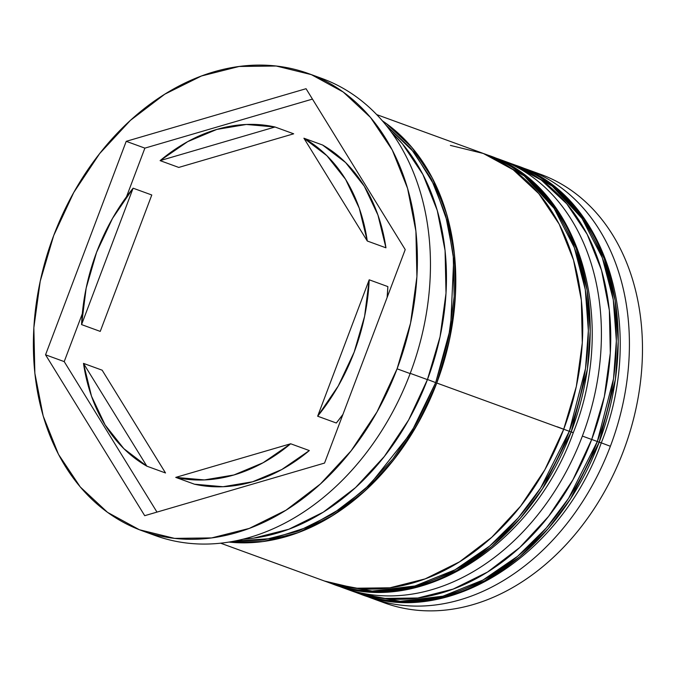 <?xml version="1.0" encoding="UTF-8"?>
<svg xmlns="http://www.w3.org/2000/svg" width="676" height="676" viewBox="0 0 676 676"><rect width="100%" height="100%" fill="white"/><g stroke="black" fill="none" stroke-linecap="round" stroke-linejoin="round"><path stroke-width="1.01" d="M511.597 163.786A228.065 172.642 110 0 1 514.411 164.775L554.1 186.838L583.92 219.185L604.183 258.469L615.143 300.397L618.227 341.473L615.388 379.405L599.173 442.197L601.268 442.924L599.173 442.197A228.065 172.642 -70 0 0 516.278 165.459C607.192 195.432 646.805 329.482 601.268 442.924C561.156 555.689 447.182 628.68 360.139 594.018A228.065 172.642 -70 0 0 599.173 442.197L597.305 441.512L613.521 378.729L616.36 340.788L613.276 299.721L602.316 257.793L582.053 218.5L552.241 186.154L514.411 164.775A228.065 172.642 110 0 1 597.305 441.512L599.173 442.197L570.468 498.956L548.177 528.666L519.624 556.863L484.81 580.726L444.825 596.849L402.085 601.961L358.272 593.342L400.217 601.285L442.957 596.164L482.943 580.042L517.757 556.179L546.309 527.981L568.601 498.28L597.305 441.512A228.065 172.642 110 0 1 358.272 593.342L355.475 592.286M591.72 439.442L597.305 441.512L591.72 439.442M599.215 442.079L601.268 442.924M486.407 154.576L483.577 153.579A228.065 172.642 110 0 1 486.407 154.576L526.097 176.63L555.917 208.977L576.18 248.269L587.14 290.198L590.224 331.265L587.385 369.206L571.169 431.989L573.265 432.716L571.169 431.989A228.065 172.642 -70 0 0 488.275 155.252C579.188 185.232 618.802 319.283 573.265 432.716C533.153 545.49 419.179 618.481 332.136 583.819A228.065 172.642 -70 0 0 571.169 431.989L569.302 431.313L585.517 368.521L588.357 330.589L585.272 289.514L574.313 247.585L554.05 208.301L524.238 175.954L486.407 154.576A228.065 172.642 110 0 1 569.302 431.313L571.169 431.989L542.465 488.756L520.174 518.458L491.621 546.656L456.807 570.519L416.822 586.641L374.082 591.762L330.268 583.135L372.214 591.077L414.954 585.965L454.94 569.843L489.754 545.98L518.306 517.782L540.597 488.072L569.302 431.313A228.065 172.642 110 0 1 330.268 583.135L327.471 582.087M557.261 426.776L569.302 431.313M571.212 431.88L573.265 432.716M533.955 172.093A228.065 172.642 110 0 1 623.441 451.036A228.065 172.642 -70 0 0 540.547 174.298L527.483 169.532A228.065 172.642 110 0 1 610.377 446.278A228.065 172.642 -70 0 0 521.88 167.64A228.065 172.642 110 0 1 527.483 169.532M601.294 442.856L610.377 446.278A228.065 172.642 110 0 1 371.335 598.099A228.065 172.642 110 0 1 365.826 595.953A228.065 172.642 -70 0 0 610.377 446.278L601.294 442.856M343.332 587.9A228.065 172.642 110 0 1 337.823 585.746A228.065 172.642 -70 0 0 582.374 436.071A228.065 172.642 110 0 1 343.332 587.9L352.669 591.297A228.065 172.642 -70 0 0 591.703 439.476L582.374 436.071A228.065 172.642 -70 0 0 493.877 157.432A228.065 172.642 110 0 1 499.48 159.333A228.065 172.642 110 0 1 582.374 436.071L591.703 439.476A228.065 172.642 -70 0 0 508.808 162.739L499.48 159.333M315.134 76.177A243.267 184.151 110 0 1 410.146 373.583A243.267 184.151 -70 0 0 321.725 78.391L308.662 73.633A243.267 184.151 110 0 1 397.082 368.817L410.146 373.583L397.082 368.817L410.552 323.145L416.915 276.67L415.909 231.175L407.586 188.401L392.266 150.013L370.524 117.463L343.214 92.02L311.366 74.647L276.222 66.02L239.118 66.476L201.49 75.982L164.775 94.184L130.392 120.387L99.659 153.57L73.76 192.466L53.691 235.578A243.267 184.151 110 0 1 308.662 73.633M220.587 543.174L324.666 581.098A228.065 172.642 -70 0 0 563.7 429.277L436.755 383.022L449.388 340.205L455.345 296.629L454.407 253.973L446.608 213.878L432.243 177.889L411.861 147.376L386.25 123.522L382.405 120.827A228.065 172.642 110 0 1 436.755 383.022L563.7 429.277A228.065 172.642 -70 0 0 480.805 152.531L376.735 114.616M410.231 373.355L427.418 379.616A228.065 172.642 -70 0 0 391.336 132.107L402.524 143.971L422.906 174.484L437.271 210.481L445.078 250.576L446.016 293.232L440.051 336.8L427.418 379.616L410.231 373.355M427.469 379.49L435.682 382.608L411.245 432.539L369.865 484.591L341.743 507.963L308.932 526.748L272.563 538.493L234.606 541.053L262.998 540.082L298.04 531.226L332.229 514.275L364.246 489.88L392.866 458.97L416.991 422.753L435.682 382.608L427.469 379.49M100.242 331.401L81.568 324.598A182.452 138.115 110 0 1 96.609 252.232A182.452 138.115 110 0 1 133.113 188.19L151.787 194.992L100.242 331.401L81.568 324.598L133.113 188.19L112.486 218.449L96.609 252.232L86.156 288.12L81.568 324.598L133.113 188.19L151.787 194.992L100.242 331.401M322.587 145.019L303.913 138.217A182.452 138.115 110 0 1 367.279 241.011L385.945 247.813A182.452 138.115 -70 0 0 322.587 145.019L345.571 162.519L364.288 186.187L377.935 215.019L385.945 247.813L367.279 241.011L359.269 208.216L345.613 179.385L326.905 155.717L303.913 138.217L367.279 241.011L303.913 138.217L322.587 145.019M342.935 414.413L336.318 423.007L317.652 416.205L369.197 279.796L317.652 416.205L338.279 385.945L354.156 352.162L364.609 316.275L369.197 279.796L387.863 286.599L387.128 297.474A182.452 138.115 -70 0 0 387.863 286.599L369.197 279.796A182.452 138.115 110 0 1 317.652 416.205L336.318 423.007A182.452 138.115 -70 0 0 342.935 414.405M309.329 450.571L290.663 443.769A182.452 138.115 110 0 1 175.752 477.391L194.426 484.193A182.452 138.115 -70 0 0 309.329 450.571L281.757 469.558L252.587 481.777L223.063 486.728L194.426 484.193L175.752 477.391L204.397 479.926L233.921 474.974L263.082 462.756L290.663 443.769L175.752 477.391L290.663 443.769L309.329 450.571M165.519 472.972L146.853 466.178A182.452 138.115 110 0 1 83.486 363.384L102.152 370.186L165.519 472.972L146.853 466.178L83.486 363.384L91.497 396.178L105.152 425.01L123.86 448.678L146.853 466.178L83.486 363.384L102.152 370.186L165.519 472.972M386.097 125.254L414.067 152.328L434.626 185.756L447.588 222.429L453.706 259.576L450.596 327.809L435.682 382.608L448.23 340.07L454.154 296.789L453.216 254.421L445.467 214.596L431.195 178.836L410.957 148.526L386.097 125.254M53.691 235.578L40.214 281.25L33.851 327.725L34.856 373.22L43.179 415.993L58.499 454.382L80.241 486.931L107.552 512.374L139.4 529.747L174.543 538.375L211.647 537.919L249.275 528.412L285.99 510.211L320.373 484.008L351.106 450.824L377.005 411.929L397.082 368.817A243.267 184.151 110 0 1 142.104 530.761A243.267 184.151 110 0 1 53.691 235.578M306.051 88.708L405.22 249.588L324.548 463.068L144.715 515.687L45.545 354.807L126.218 141.326L306.051 88.708L405.22 249.588L324.548 463.068L144.715 515.687L45.545 354.807L64.212 361.609L156.976 512.095L64.212 361.609L45.545 354.807L126.218 141.326L144.884 148.129L126.496 196.784L144.884 148.129L126.218 141.326L306.051 88.708M142.104 530.761L155.176 535.527A243.267 184.151 -70 0 0 410.146 373.583A243.267 184.151 110 0 1 148.72 532.992M243.022 539.178A228.065 172.642 -70 0 0 427.418 379.616L408.6 420.041L384.314 456.503L355.508 487.616L323.272 512.171L288.855 529.24L253.576 538.155L243.014 539.178M436.755 383.022L417.937 423.438L393.652 459.9L364.846 491.013L332.609 515.568L298.192 532.637L262.913 541.552L228.927 542.067A228.065 172.642 110 0 0 436.755 383.022M324.455 581.022L355.077 588.23L389.858 587.807L425.136 578.893L459.553 561.824L491.79 537.268L520.605 506.155L544.881 469.693L563.7 429.277L576.332 386.452L582.298 342.884L581.36 300.228L573.552 260.133L559.187 224.136L538.806 193.623L513.202 169.769L483.348 153.486L450.393 145.399M352.458 591.221L383.081 598.429L417.861 598.007L453.14 589.092L487.557 572.031L519.793 547.467L548.608 516.354L572.885 479.892L591.703 439.476L604.336 396.66L610.301 353.083L609.363 310.428L601.555 270.332L587.19 234.344L566.809 203.831L541.206 179.977L508.563 162.646M371.335 598.099L384.407 602.865A228.065 172.642 -70 0 0 623.441 451.036A228.065 172.642 110 0 1 377.935 600.305M82.311 313.723L64.212 361.609L82.311 313.723M312.456 99.102L144.884 148.129L312.456 99.102M293.68 133.806L178.768 167.428L160.102 160.626A182.452 138.115 110 0 1 275.014 127.004L293.68 133.806L178.768 167.428L160.102 160.626L275.014 127.004L246.368 124.469L216.844 129.42L187.683 141.639L160.102 160.626L275.014 127.004L293.68 133.806M514.411 164.775L511.58 163.778"/></g></svg>
